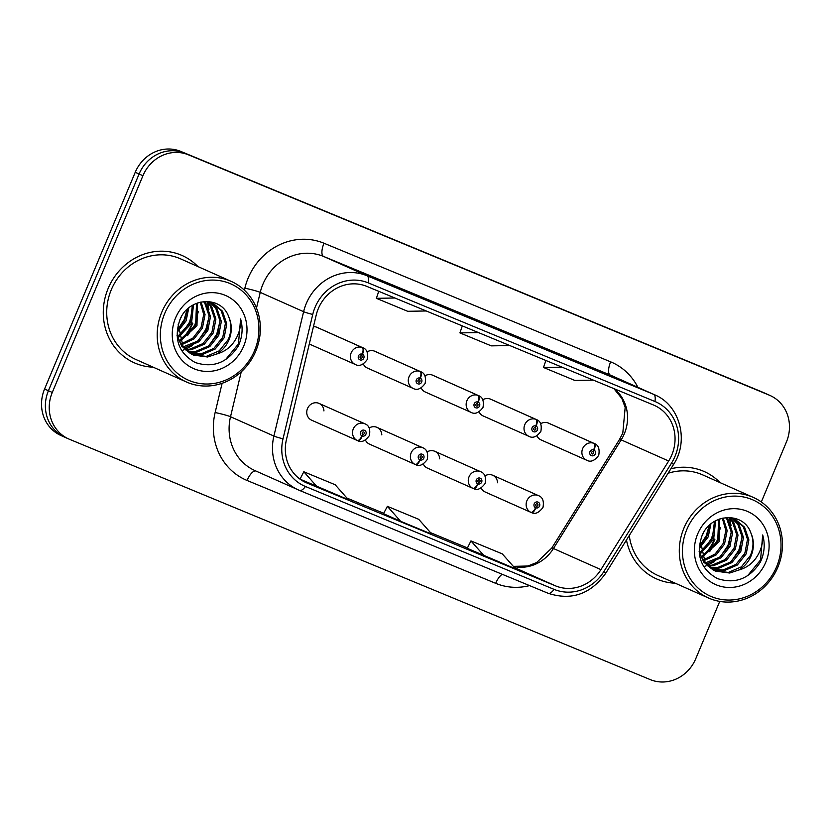 <?xml version="1.0" encoding="UTF-8"?>
<svg xmlns="http://www.w3.org/2000/svg" width="831" height="831" viewBox="0 0 831 831"><rect width="100%" height="100%" fill="white"/><g stroke="black" fill="none" stroke-linecap="round" stroke-linejoin="round"><path stroke-width="1.25" d="M365.443 440.098A9.172 8.476 114 0 0 369.483 444.128A9.172 8.476 114 0 0 369.629 444.19M423.311 464.041A9.172 8.476 114 0 0 427.352 468.071A9.172 8.476 114 0 0 427.498 468.133M481.18 487.984A9.172 8.476 114 0 0 485.221 492.014A9.172 8.476 114 0 0 485.377 492.077M323.934 410.93A9.172 8.476 114 0 0 319.073 403.409A9.172 8.476 114 0 0 307.501 408.551A9.172 8.476 114 0 0 311.604 420.174A9.172 8.476 114 0 0 311.76 420.247M363.324 364.009A9.172 8.476 114 0 0 367.364 368.04L413.132 388.409A9.172 8.476 -66 0 1 409.029 376.786A9.172 8.476 -66 0 1 420.06 371.426A6.118 2.337 109.8 0 1 420.07 378.115A3.054 2.825 114 0 0 417.827 383.797A3.054 2.825 114 0 0 420.299 378.209L419.52 379.871A1.226 1.132 -66 0 1 418.512 382.094A1.226 1.132 -66 0 1 419.437 379.829L419.52 379.871M421.192 387.952A9.172 8.476 114 0 0 425.233 391.983L471.011 412.353A9.172 8.476 -66 0 1 466.908 400.729A9.172 8.476 -66 0 1 477.939 395.369A6.118 2.337 109.8 0 1 477.95 402.059A3.054 2.825 114 0 0 475.696 407.751A3.054 2.825 114 0 0 478.168 402.152L477.399 403.814A1.226 1.132 -66 0 1 477.929 405.362A1.226 1.132 -66 0 1 476.381 406.047A1.226 1.132 -66 0 1 477.306 403.783L477.399 403.814M479.072 411.896A9.172 8.476 114 0 0 483.112 415.926L528.88 436.306A9.172 8.476 -66 0 1 524.777 424.672A9.172 8.476 -66 0 1 535.808 419.323A6.118 2.337 109.8 0 1 535.818 426.002A3.054 2.825 114 0 0 533.575 431.694A3.054 2.825 114 0 0 536.047 426.095L535.268 427.757A1.226 1.132 -66 0 1 535.798 429.305A1.226 1.132 -66 0 1 534.25 429.991A1.226 1.132 -66 0 1 535.174 427.726L535.268 427.757M536.94 435.839A9.172 8.476 114 0 0 540.981 439.879L586.748 460.249A9.172 8.476 -66 0 1 582.645 448.626A9.172 8.476 -66 0 1 593.677 443.266A6.118 2.337 109.8 0 1 593.687 449.945A3.054 2.825 114 0 0 591.443 455.637A3.054 2.825 114 0 0 593.916 450.049L593.137 451.711A1.226 1.132 -66 0 1 592.129 453.934A1.226 1.132 -66 0 1 593.054 451.669L593.137 451.711M309.288 344.003A9.172 8.476 114 0 0 309.496 344.096L355.263 364.466A9.172 8.476 -66 0 1 351.16 352.843A9.172 8.476 -66 0 1 362.191 347.483A6.118 2.337 109.8 0 1 362.202 354.172A3.054 2.825 114 0 0 359.958 359.854A3.054 2.825 114 0 0 362.43 354.266L361.651 355.928A1.226 1.132 -66 0 1 362.181 357.465A1.226 1.132 -66 0 1 360.633 358.151A1.226 1.132 -66 0 1 361.558 355.886L361.651 355.928M381.803 434.873A9.172 8.476 114 0 0 376.942 427.352A9.172 8.476 114 0 0 369.182 427.996M439.672 458.826A9.172 8.476 114 0 0 434.81 451.306A9.172 8.476 114 0 0 427.051 451.939M497.551 482.769A9.172 8.476 114 0 0 492.69 475.249A9.172 8.476 114 0 0 484.93 475.883M374.978 351.336A9.172 8.476 114 0 0 374.823 351.274A9.172 8.476 114 0 0 367.063 351.908M432.847 375.28A9.172 8.476 114 0 0 432.702 375.217A9.172 8.476 114 0 0 424.942 375.851M490.716 399.233A9.172 8.476 114 0 0 490.57 399.16A9.172 8.476 114 0 0 482.811 399.804M548.595 423.176A9.172 8.476 114 0 0 548.439 423.104A9.172 8.476 114 0 0 540.68 423.748M317.099 327.393A9.172 8.476 114 0 0 316.954 327.321A9.172 8.476 114 0 0 313.443 326.645M108.155 288.45A58.731 54.264 114 0 0 134.414 362.856A58.731 54.264 114 0 0 153.164 367.177A58.731 54.264 114 0 1 134.414 362.856A58.731 54.264 114 0 1 108.155 288.45A58.731 54.264 114 0 1 182.186 255.543A58.731 54.264 114 0 0 108.155 288.45M626.46 540.005A58.731 54.264 114 0 0 656.521 578.885A58.731 54.264 114 0 0 675.26 583.206A58.731 54.264 114 0 1 656.521 578.885A58.731 54.264 114 0 1 626.46 540.005M318.294 308.685A39.15 36.18 -66 0 1 366.835 286.394L653.478 404.998A39.15 36.18 -66 0 1 654.288 405.351A39.15 36.18 -66 0 1 668.664 461.018L600.927 569.64A39.15 36.18 -66 0 1 555.524 585.865L306.899 482.988A39.15 36.18 -66 0 1 306.088 482.645A39.15 36.18 -66 0 1 286.466 439.516L316.185 315.167A39.15 36.18 -66 0 1 318.294 308.685M315.053 307.345A42.952 39.68 114 0 0 312.736 314.45L283.018 438.81A42.952 39.68 114 0 0 305.434 486.488L554.059 589.366A42.952 39.68 114 0 0 603.867 571.562L671.604 462.94A42.952 39.68 114 0 0 654.942 401.498L368.299 282.893A42.952 39.68 114 0 0 315.053 307.345M761.321 501.976L786.427 441.978A36.709 33.915 114 0 0 770.015 395.473L766.161 393.759A36.709 33.915 114 0 0 765.403 393.437L184.586 153.112A36.709 33.915 114 0 0 139.089 174.011L48.427 390.736A36.709 33.915 114 0 0 64.839 437.241A36.709 33.915 114 0 0 65.597 437.563M598.175 371.052A9.785 3.75 112.5 0 1 598.206 371.073A9.785 3.75 112.5 0 1 598.247 371.083L549.79 350.505L598.247 371.083M431.04 301.902A9.785 3.75 112.5 0 1 431.071 301.913A9.785 3.75 112.5 0 1 431.102 301.923L399.753 288.949M514.607 336.472A9.785 3.75 112.5 0 1 514.638 336.493A9.785 3.75 112.5 0 1 514.68 336.503L466.222 315.925L514.68 336.503M197.944 266.574A58.731 54.264 114 0 0 182.186 255.543A58.731 54.264 114 0 1 197.944 266.574M720.041 482.603A58.731 54.264 114 0 0 704.283 471.572A58.731 54.264 114 0 0 670.877 468.777A58.731 54.264 114 0 1 704.283 471.572L704.283 471.572A58.731 54.264 114 0 1 720.041 482.603M770.015 395.473A36.709 33.915 114 0 0 769.246 395.151L188.44 154.826A36.709 33.915 114 0 0 142.932 175.725L52.28 392.45A36.709 33.915 114 0 0 68.693 438.955A36.709 33.915 114 0 0 69.451 439.277L650.258 679.602A36.709 33.915 114 0 0 695.765 658.703L719.739 601.405M317.037 486.717L303.814 471.759L335.153 484.733L348.376 499.691L300.022 479.144M300.033 479.155L303.814 471.759M467.24 548.335L515.521 568.84L502.288 553.882L470.948 540.919L467.24 548.335M400.615 521.297L431.954 534.26L418.72 519.313L387.381 506.339L383.496 513.683L400.615 521.297L387.381 506.339M478.469 332.587L459.927 332.899L462.316 325.908M509.808 345.551L491.266 345.862L459.927 332.899M394.902 298.007L376.36 298.319L378.749 291.328M426.241 310.971L407.699 311.293L376.36 298.319M562.047 367.167L543.505 367.479L545.884 360.477M593.386 380.131L574.844 380.442L543.505 367.479M484.182 555.877L470.948 540.919M703.66 555.482A48.946 45.217 114 0 0 714.483 539.09M181.553 339.453A48.946 45.217 114 0 0 192.387 323.062M44.573 389.022A36.709 33.915 114 0 0 60.985 435.527L64.839 437.241A36.709 33.915 114 0 1 48.427 390.736L139.089 174.011A36.709 33.915 114 0 1 184.586 153.112L765.403 393.437A36.709 33.915 114 0 1 766.161 393.759L762.307 392.045A36.709 33.915 114 0 0 761.549 391.723L180.743 151.398A36.709 33.915 114 0 0 135.235 172.297L44.573 389.022L52.28 392.45M316.424 327.113L362.191 347.483M362.43 354.266A6.118 2.337 -64.8 0 0 362.898 347.774A6.118 2.337 -64.8 0 0 362.877 347.763L316.808 327.258M361.558 355.886L362.202 354.172M357.413 440.544L357.912 440.762A6.118 2.337 -70.2 0 0 357.974 440.794A6.118 2.337 -70.2 0 0 362.191 435.984A3.054 2.825 114 0 0 364.435 430.302A3.054 2.825 114 0 0 361.963 435.891L362.731 434.229A1.226 1.132 -66 0 1 363.749 432.006A1.226 1.132 -66 0 1 362.825 434.27L362.191 435.984M361.963 435.891A6.118 2.337 115.2 0 1 357.237 440.482A9.172 8.476 -66 0 1 353.279 428.931A9.172 8.476 -66 0 1 364.84 423.779C369.026 425.316 370.533 429.253 369.369 435.61C365.256 440.981 361.464 442.705 357.974 440.794M311.459 420.112L357.237 440.482M374.293 351.056L420.06 371.426M420.299 378.209A6.118 2.337 -64.8 0 0 420.766 371.717A6.118 2.337 -64.8 0 0 420.746 371.706L374.677 351.201M419.437 379.829L420.07 378.115M432.162 374.999L477.939 395.369M478.168 402.152A6.118 2.337 -64.8 0 0 478.635 395.66A6.118 2.337 -64.8 0 0 478.625 395.66L432.546 375.155M477.306 403.783L477.95 402.059M490.03 398.942L535.808 419.323M536.047 426.095A6.118 2.337 -64.8 0 0 536.504 419.613A6.118 2.337 -64.8 0 0 536.494 419.603L490.425 399.098M535.174 427.726L535.818 426.002M547.909 422.896L593.677 443.266M593.916 450.049A6.118 2.337 -64.8 0 0 594.383 443.557A6.118 2.337 -64.8 0 0 594.362 443.546L548.294 423.041M593.054 451.669L593.687 449.945M415.282 464.487L415.791 464.716A6.118 2.337 -70.2 0 0 415.853 464.737A6.118 2.337 -70.2 0 0 420.06 459.927A3.054 2.825 114 0 0 422.304 454.245A3.054 2.825 114 0 0 419.832 459.834L420.611 458.172A1.226 1.132 -66 0 1 421.618 455.949A1.226 1.132 -66 0 1 420.694 458.213L420.06 459.927M419.832 459.834A6.118 2.337 115.2 0 1 415.105 464.425A9.172 8.476 -66 0 1 411.148 452.874A9.172 8.476 -66 0 1 422.719 447.732C426.895 449.259 428.401 453.196 427.238 459.553C423.135 464.924 419.333 466.648 415.853 464.737M369.328 444.055L415.105 464.425M473.161 488.431L473.66 488.659A6.118 2.337 -70.2 0 0 473.722 488.68A6.118 2.337 -70.2 0 0 477.929 483.881A3.054 2.825 114 0 0 480.173 478.189A3.054 2.825 114 0 0 477.7 483.787L478.479 482.115A1.226 1.132 -66 0 1 477.95 480.578A1.226 1.132 -66 0 1 479.497 479.892A1.226 1.132 -66 0 1 478.573 482.157L477.929 483.881M477.7 483.787A6.118 2.337 115.2 0 1 472.974 488.379A9.172 8.476 -66 0 1 469.027 476.817A9.172 8.476 -66 0 1 480.588 471.676C484.764 473.203 486.27 477.15 485.117 483.497C481.004 488.867 477.212 490.602 473.722 488.68M427.207 467.998L472.974 488.379M531.03 512.384L531.528 512.602A6.118 2.337 -70.2 0 0 531.591 512.623A6.118 2.337 -70.2 0 0 535.798 507.824A3.054 2.825 114 0 0 538.052 502.132A3.054 2.825 114 0 0 535.58 507.731L536.348 506.069A1.226 1.132 -66 0 1 535.818 504.521A1.226 1.132 -66 0 1 537.366 503.835A1.226 1.132 -66 0 1 536.442 506.1L535.798 507.824M535.58 507.731A6.118 2.337 115.2 0 1 530.853 512.322A9.172 8.476 -66 0 1 526.896 500.761A9.172 8.476 -66 0 1 538.457 495.619C542.633 497.146 544.149 501.093 542.986 507.45C538.872 512.82 535.081 514.545 531.591 512.623M485.075 491.952L530.853 512.322M179.434 320.849L181.293 316.975M177.73 331.642L186.113 320.839L188.782 307.969M187.422 309.174L184.762 320.236L177.678 329.917M178.551 337.106L191.546 323.259L193.488 304.79M192.387 305.413L190.195 322.657L178.281 335.89M179.953 341.281L196.978 325.679L197.487 302.983M196.531 303.346L195.628 325.077L179.558 340.315M181.688 344.699L193.997 338.923L202.411 328.1L205.06 314.534L201.06 301.965M200.198 302.162L203.72 314.45L201.06 327.487L193.021 337.999L181.231 343.899M183.661 347.555L185.895 347.327L198.9 341.759L207.843 330.509L210.472 316.653L206.192 303.928L204.249 301.476M203.491 301.56L204.831 303.325L209.121 316.04L206.493 329.907L197.539 341.157L183.152 346.891M185.843 349.976L191.327 349.737L204.333 344.179L213.287 332.93L215.904 319.062L211.625 306.348L207.345 301.653M206.576 301.56L210.264 305.746L214.554 318.46L211.926 332.327L202.972 343.577L189.967 349.134L185.282 349.404M188.19 352.012L196.76 352.157L209.765 346.6L218.719 335.35L221.337 321.483L217.057 308.768L210.316 302.297M209.589 302.1L215.696 308.166L219.986 320.88L217.358 334.748L208.404 345.997L195.399 351.555L187.588 351.534M190.694 353.705L202.193 354.577L215.198 349.02L224.152 337.77L226.77 323.903L222.49 311.189L213.12 303.325L204.862 301.435M212.435 303.035L221.129 310.586L225.419 323.301L222.791 337.168L213.837 348.407L200.832 353.975L190.05 353.31M178.198 324.516L183.1 346.818L193.343 355.076L207.625 356.998L216.59 354.027A27.662 25.553 114 0 0 228.972 339.91A27.662 25.553 114 0 0 228.889 317.265C231.756 324.651 231.527 332.088 228.224 339.578L219.27 350.827L206.265 356.395L192.667 354.764M191.982 354.463L181.75 346.215L177.003 335.682M209.672 301.913L208.965 301.528M208.01 301.445L213.12 303.325M254.556 350.63A52.613 48.614 114 0 0 229.938 283.506A52.613 48.614 114 0 0 164.715 313.464A52.613 48.614 114 0 0 189.333 380.588A52.613 48.614 114 0 0 254.556 350.63M255.782 351.118A55.064 50.868 114 0 0 231.163 281.366A55.064 50.868 114 0 0 161.775 312.217A55.064 50.868 114 0 0 186.393 381.969A55.064 50.868 114 0 0 255.782 351.118M231.163 281.366L180.691 258.898A55.064 50.868 114 0 0 111.292 289.749A55.064 50.868 114 0 0 135.91 359.501L186.393 381.969M228.889 317.265C221.7 295.047 188.564 297.218 179.943 319.665C173.513 338.871 178.613 353.154 195.223 362.513C213.016 368.32 227.351 362.846 238.237 346.091L239.089 344.19C242.507 335.786 243.005 327.372 240.585 318.948C241.083 327.154 238.861 334.841 233.937 342.019C229.616 348.064 223.83 352.074 216.59 354.027M175.57 317.951A39.898 36.855 114 0 0 194.236 368.85A39.898 36.855 114 0 0 243.691 346.143A39.898 36.855 114 0 0 225.024 295.244A39.898 36.855 114 0 0 175.57 317.951M224.027 333.989L221.493 339.671M218.595 331.569L216.06 337.261M207.729 326.728L205.195 332.421M196.864 321.898L194.329 327.58M191.431 319.478L188.897 325.17M179.361 336.659L178.592 337.261M185.999 317.058L183.464 322.75M240.585 318.948L238.455 343.909L225.502 359.698M220.007 321.296L216.725 334.239L209.246 345.322M207.293 302.214L208.955 309.319M209.142 316.466L205.859 329.408L198.38 340.481M192.47 345.488L185.22 349.352M184.035 349.799L183.35 350.038M182.581 350.277L181.625 350.557M198.277 311.625L194.994 324.568L187.515 335.651M192.844 309.205L189.561 322.148L182.082 333.231M187.12 309.454L184.129 319.727L177.678 329.699M701.541 536.878L703.4 533.003M699.827 547.671L708.22 536.868L710.889 523.997M709.518 525.202L706.859 536.265L699.785 545.946M700.658 553.134L713.652 539.288L715.584 520.819M714.494 521.442L712.292 538.685L700.377 551.919M702.05 557.31L719.085 541.708L719.594 519.011M718.638 519.375L717.724 541.106L701.665 556.344M703.784 560.728L716.104 554.952L724.518 544.128L727.156 530.562L723.157 517.993M722.305 518.191L725.827 530.479L723.157 543.516L715.127 554.028L703.327 559.928M705.768 563.584L707.991 563.356L720.996 557.788L729.95 546.538L732.578 532.681L728.288 519.957L726.356 517.505M725.588 517.588L726.938 519.354L731.218 532.069L728.59 545.936L719.636 557.186L705.249 562.919M707.95 566.004L713.424 565.766L726.429 560.208L735.383 548.959L738.011 535.091L733.721 522.377L729.452 517.682M728.683 517.588L732.371 521.775L736.65 534.489L734.022 548.356L725.068 559.606L712.074 565.163L707.389 565.433M710.297 568.04L718.857 568.186L731.862 562.629L740.816 551.379L743.444 537.512L739.154 524.797L732.423 518.326M731.696 518.129L737.803 524.195L742.083 536.909L739.455 550.776L730.501 562.026L717.506 567.583L709.695 567.563M712.79 569.734L724.289 570.606L737.294 565.049L746.248 553.799L748.876 539.932L744.586 527.218L735.217 519.354L726.959 517.464M734.531 519.063L743.236 526.615L747.516 539.329L744.888 553.197L735.934 564.436L722.939 570.004L712.157 569.339M700.294 540.545L705.207 562.847L715.439 571.105L729.722 573.026L738.697 570.056A27.662 25.553 114 0 0 751.068 555.939A27.662 25.553 114 0 0 750.995 533.294C753.852 540.68 753.634 548.117 750.32 555.607L741.366 566.856L728.372 572.424L714.764 570.783M714.078 570.492L703.847 562.244L699.1 551.711M731.779 517.942L731.072 517.557M730.117 517.474L735.217 519.354M776.653 566.659A52.613 48.614 114 0 0 752.034 499.535A52.613 48.614 114 0 0 686.822 529.492A52.613 48.614 114 0 0 711.429 596.616A52.613 48.614 114 0 0 776.653 566.659M777.889 567.147A55.064 50.868 114 0 0 753.27 497.395A55.064 50.868 114 0 0 683.871 528.246A55.064 50.868 114 0 0 708.49 597.998A55.064 50.868 114 0 0 777.889 567.147M753.27 497.395L702.787 474.927A55.064 50.868 114 0 0 668.072 473.265M750.995 533.294C743.797 511.075 710.671 513.246 702.039 535.694C695.62 554.9 700.71 569.183 717.33 578.542C735.113 584.349 749.458 578.875 760.344 562.12L761.196 560.219C764.603 551.815 765.102 543.401 762.681 534.977C763.18 543.183 760.967 550.87 756.033 558.048C751.712 564.093 745.937 568.092 738.697 570.056M697.676 533.98A39.898 36.855 114 0 0 716.343 584.879A39.898 36.855 114 0 0 765.798 562.172A39.898 36.855 114 0 0 747.131 511.273A39.898 36.855 114 0 0 697.676 533.98M629.264 535.517A55.064 50.868 114 0 0 658.007 575.53L708.49 597.998M746.124 550.018L743.6 555.7M740.691 547.598L738.167 553.29M729.826 542.757L727.302 548.45M718.96 537.927L716.436 543.609M713.528 535.507L711.004 541.199M701.457 552.688L700.699 553.29M708.095 533.087L705.571 538.779M762.681 534.977L760.562 559.938L747.599 575.727M742.104 537.325L738.832 550.267L731.353 561.351M729.389 518.243L731.062 525.348M731.238 532.494L727.966 545.437L720.477 556.51M714.577 561.517L707.326 565.381M706.132 565.828L705.446 566.056M704.678 566.306L703.732 566.586M720.373 527.654L717.101 540.597L709.612 551.68M714.94 525.234L711.668 538.176L704.179 549.26M709.217 525.483L706.236 535.756L699.785 545.728M668.664 461.018L621.183 439.879A39.15 36.18 114 0 0 624.31 433.813A39.15 36.18 114 0 0 614.244 388.763M513.392 566.43A39.15 36.18 114 0 0 553.446 548.502L621.183 439.879A22.021 1.257 -148.1 0 0 619.531 439.412L622.803 433.096L625.172 407.429L621.879 398.537L613.88 388.617M244.376 290.164L244.854 288.18A61.182 56.518 -66 0 1 323.997 243.234L610.65 361.838A12.236 4.685 -67.5 0 0 610.203 375.02L323.56 256.426A48.946 45.217 114 0 0 262.887 284.285A48.946 45.217 114 0 0 260.238 292.387L256.488 308.072M610.65 361.838A61.182 56.518 -66 0 1 637.917 387.35M611.221 375.456A48.946 45.217 114 0 0 610.203 375.02L653.582 394.33A48.946 45.217 -66 0 1 654.589 394.767L611.221 375.456M283.018 438.81A12.236 0.924 13.4 0 1 273.898 436.046L230.519 416.736A48.946 45.217 114 0 0 255.044 470.637L299.482 490.404A12.236 4.685 -67.5 0 1 299.44 490.383A48.946 45.217 -66 0 1 298.422 489.947A48.946 45.217 -66 0 1 273.898 436.046L303.616 311.687A48.946 45.217 -66 0 1 306.265 303.585A48.946 45.217 -66 0 1 366.938 275.726A12.236 4.685 112.5 0 1 368.299 282.893M312.736 314.45A12.236 0.924 13.4 0 1 303.616 311.687L260.238 292.387A12.236 0.924 -166.6 0 0 244.854 288.18M554.059 589.366A12.236 4.685 112.5 0 1 548.107 593.272L299.482 490.404A12.236 4.685 -67.5 0 0 305.434 486.488M603.867 571.562A12.236 0.696 31.9 0 1 605.737 573.234C590.644 594.186 571.427 600.865 548.107 593.272A12.236 4.685 112.5 0 1 548.065 593.261L299.534 490.415M671.604 462.94A12.236 0.696 31.9 0 1 673.474 464.612C689.408 440.71 679.893 405.061 654.589 394.767M654.942 401.498A12.236 4.685 -67.5 0 0 653.582 394.33L366.938 275.726L323.56 256.426A12.236 4.685 -67.5 0 1 323.997 243.234M529.586 585.606A61.182 56.518 -66 0 1 495.692 583.331L247.067 480.463A61.182 56.518 -66 0 1 215.136 412.54L222.126 383.288M769.246 395.151L761.549 391.723M188.44 154.826L180.743 151.398M142.932 175.725L135.235 172.297M241.25 371.841L230.519 416.736A12.236 0.924 -166.6 0 0 215.136 412.54M255.844 471A12.236 4.685 -67.5 0 0 247.067 480.463M502.256 574.304A12.236 4.685 -67.5 0 0 495.692 583.331M555.524 585.865L514.379 567.552M600.927 569.64L553.446 548.502A22.021 1.257 -148.1 0 0 551.794 548.034L619.531 439.412M306.899 482.988L305.278 482.271M298.651 478.085L300.303 478.77L298.651 478.085M346.953 498.081L383.87 513.35L346.953 498.081M430.531 532.661L467.448 547.93L430.52 532.65M182.737 338.861A48.946 45.217 114 0 0 192.813 323.249M704.844 554.89A48.946 45.217 114 0 0 714.909 539.277M605.737 573.234L673.474 464.612M68.693 438.955L64.839 437.241M513.309 566.347L527.862 566.015L536.649 562.545L551.794 548.034M514.638 336.493L483.32 323.529M598.206 371.073L566.887 358.109M355.263 364.466C359.21 366.658 363.199 365.006 367.25 359.522C368.351 353.123 366.897 349.207 362.898 347.774M319.073 403.409L364.84 423.779M413.132 388.409C417.079 390.601 421.078 388.95 425.119 383.465C426.22 377.066 424.766 373.15 420.766 371.717M471.011 412.353C474.948 414.544 478.947 412.893 482.998 407.419C484.089 401.009 482.645 397.093 478.635 395.66M528.88 436.306C532.827 438.488 536.816 436.846 540.867 431.362C541.968 424.963 540.514 421.047 536.504 419.613M586.748 460.249C590.696 462.431 594.695 460.79 598.736 455.305C599.837 448.906 598.382 444.99 594.383 443.557M376.942 427.352L422.719 447.732M434.81 451.306L480.588 471.676M492.69 475.249L538.457 495.619"/></g></svg>
